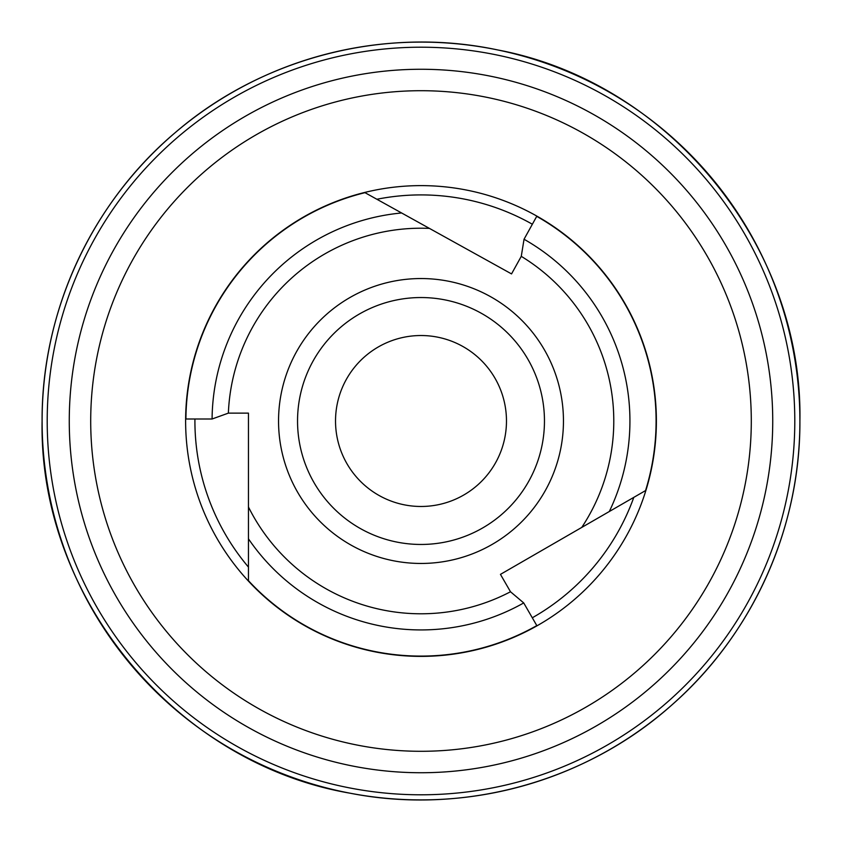 <?xml version="1.0" encoding="UTF-8"?>
<svg xmlns="http://www.w3.org/2000/svg" width="842" height="842" viewBox="0 0 842 842"><rect width="100%" height="100%" fill="white"/><g stroke="black" fill="none" stroke-linecap="round" stroke-linejoin="round"><path stroke-width="1.26" d="M42.1 421A378.9 378.9 0 0 0 421 799.9A378.9 378.9 0 0 0 799.9 421A378.9 378.9 0 0 0 421 42.1A378.9 378.9 0 0 0 42.1 421C38.764 597.799 175.725 763.347 349.998 793.185C463.184 815.498 585.516 782.039 671.569 705.217C752.443 634.647 800.437 528.334 799.9 421C803.11 246.317 669.548 82.253 497.832 49.973C385.026 25.881 262.178 57.424 174.925 132.878C91.41 203.438 41.521 311.666 42.1 421M69.265 421A351.735 351.735 0 0 0 421 772.735A351.735 351.735 0 0 0 772.735 421A351.735 351.735 0 0 0 421 69.265A351.735 351.735 0 0 0 69.265 421M751.296 421A330.296 330.296 0 0 0 421 90.704A330.296 330.296 0 0 0 90.704 421A330.296 330.296 0 0 0 421 751.296A330.296 330.296 0 0 0 751.296 421M532.355 224.235A226.088 226.088 0 0 0 376.869 199.259M364.986 192.671A235.097 235.097 0 0 0 185.914 419L212.079 419L228.371 413.127L248.453 413.127L248.453 580.685A235.097 235.097 0 0 0 536.807 625.595L523.724 602.935L510.494 591.758L500.453 574.37L645.561 490.581A235.097 235.097 0 0 0 536.722 216.352L524.04 239.244L521.272 256.347L511.536 273.913L364.986 192.671M194.923 419A226.088 226.088 0 0 0 248.453 567.098M656.381 421A235.381 235.381 0 0 0 421 185.619A235.381 235.381 0 0 0 185.619 421A235.381 235.381 0 0 0 421 656.381A235.381 235.381 0 0 0 656.381 421M510.494 591.758A192.786 192.786 0 0 1 248.453 506.989L248.453 538.817A208.932 208.932 0 0 0 523.724 602.935M421 278.544A142.456 142.456 0 0 0 278.544 421A142.456 142.456 0 0 0 421 563.456A142.456 142.456 0 0 0 563.456 421A142.456 142.456 0 0 0 421 278.544M421 297.542A123.458 123.458 0 0 0 297.542 421A123.458 123.458 0 0 0 421 544.458A123.458 123.458 0 0 0 544.458 421A123.458 123.458 0 0 0 421 297.542M421 335.526A85.474 85.474 0 0 0 335.526 421A85.474 85.474 0 0 0 421 506.474A85.474 85.474 0 0 0 506.474 421A85.474 85.474 0 0 0 421 335.526M524.04 239.244A208.932 208.932 0 0 1 609.303 511.526L581.748 527.429A192.786 192.786 0 0 0 521.272 256.347M212.079 419A208.932 208.932 0 0 1 401.613 212.973L429.441 228.403A192.786 192.786 0 0 0 228.371 413.127M532.302 617.786A226.088 226.088 0 0 0 633.794 497.38M47.205 421A373.795 373.795 0 0 0 421 794.795A373.795 373.795 0 0 0 794.795 421A373.795 373.795 0 0 0 421 47.205A373.795 373.795 0 0 0 47.205 421"/></g></svg>
